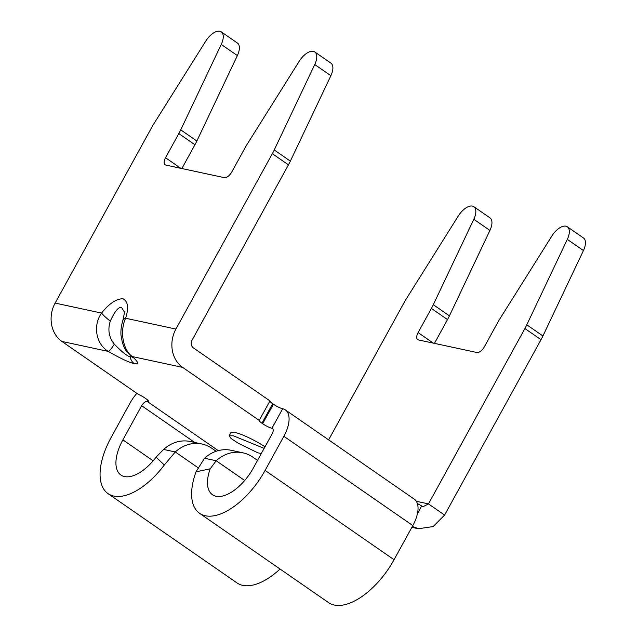 <?xml version="1.0" encoding="UTF-8"?>
<svg xmlns="http://www.w3.org/2000/svg" width="637" height="637" viewBox="0 0 637 637"><rect width="100%" height="100%" fill="white"/><g stroke="black" fill="none" stroke-linecap="round" stroke-linejoin="round"><path stroke-width="0.96" d="M272.875 428.924L271.935 428.271A7.54 1.322 28.8 0 1 262.659 423.716L261.942 423.215A7.54 1.322 28.8 0 1 259.235 420.42L182.66 367.398A28.275 23.999 102.1 0 1 175.916 329.058L125.585 318.237A11.307 5.271 -162.9 0 0 122.837 320.507C124.295 313.937 124.756 311.047 124.223 311.827L121.46 307.257C118.299 307.05 114.572 311.684 110.281 321.159C107.573 329.647 108.919 337.315 114.326 344.163C121.611 351.672 126.898 355.908 130.187 356.879L131.62 356.585M132.95 357.986L130.251 355.335A11.307 8.687 -48.8 0 0 132.329 356.577C138.563 362.182 139.224 364.547 134.311 363.687C128.61 362.262 119.939 358.177 108.314 351.417C95.94 344.123 92.668 325.435 101.578 313.078A11.307 1.561 39.3 0 0 110.281 321.159M264.14 448.384L233.333 435.788L229.161 435.835L231.104 438.535L238.437 443.352L257.818 452.803L261.297 453.552M265.024 446.784A26.388 4.642 -151.2 0 0 235.117 432.539A26.388 4.642 -151.2 0 0 230.801 432.849L229.161 435.835M114.326 344.163A11.307 1.855 120.5 0 1 108.314 351.417L61.885 341.432L138.46 394.446A7.54 1.322 28.8 0 1 145.061 398.085L145.777 398.587A7.54 1.322 28.8 0 1 148.493 401.374A7.54 1.322 28.8 0 1 147.258 401.469A5.653 2.819 -55.3 0 0 141.653 405.713L122.885 439.856A37.694 18.792 -55.3 0 0 120.911 475.043A37.694 18.792 -55.3 0 0 156.073 457.159L164.298 465.018L175.279 451.959L163.59 449.443A37.694 32.001 -77.9 0 1 190.296 441.513L201.985 444.021A37.694 32.001 -77.9 0 1 211.938 448.36L216.142 451.267M259.235 420.42A7.54 1.322 28.8 0 1 259.235 420.412L269.961 400.904L193.385 347.89A5.653 4.801 102.1 0 1 192.04 340.222L288.45 164.848A37.694 18.792 -55.3 0 0 290.361 161.121L330.874 75.699A15.081 7.517 -55.3 0 0 330.898 63.111L314.774 51.955A15.081 7.517 -55.3 0 0 299.263 61.208L247.22 144.153A37.694 18.792 -55.3 0 0 245.062 147.824L231.772 171.982A7.54 3.758 124.7 0 1 224.304 177.651L165.867 165.087A7.54 3.758 124.7 0 1 165.15 164.784A7.54 3.758 124.7 0 1 165.54 157.745L178.822 133.579A37.694 18.792 -55.3 0 0 180.733 129.86L221.246 44.431A15.081 7.517 -55.3 0 0 221.27 31.85A15.081 7.517 -55.3 0 0 205.759 41.102L153.708 124.048A37.694 18.792 -55.3 0 0 151.55 127.719L55.14 303.093A28.275 23.999 -77.9 0 0 61.885 341.432M55.14 303.093L101.578 313.078C109.078 303.634 116.181 298.849 122.893 298.729C128.061 301.405 128.961 307.91 125.585 318.237C119.597 331.248 122.893 349.928 132.329 356.577L182.66 367.398M175.916 329.058L272.333 153.684A37.694 18.792 -55.3 0 0 274.236 149.966L314.75 64.536A15.081 7.517 -55.3 0 0 314.774 51.955M269.953 400.92A7.54 1.322 -151.2 0 0 272.668 403.707L261.942 423.215M262.659 423.716L273.392 404.2L272.668 403.707M273.392 404.2A7.54 1.322 -151.2 0 0 282.661 408.763A28.275 14.094 124.7 0 1 285.344 409.902A28.275 14.094 124.7 0 1 283.863 436.289L265.088 470.432A60.316 30.066 124.7 0 1 199.588 513.326A60.316 30.066 124.7 0 1 196.005 471.834L204.501 458.242L216.182 460.75A37.694 32.001 -77.9 0 1 242.896 452.819A37.694 32.001 -77.9 0 1 252.849 457.151L257.539 460.4M417.394 503.588A7.54 1.322 -151.2 0 0 418.35 504.09A7.54 1.322 28.8 0 1 421.686 505.977L417.418 513.74M181.871 168.526L194.946 144.742A37.694 18.792 -55.3 0 0 196.849 141.024L237.362 55.594A15.081 7.517 -55.3 0 0 237.394 43.013L221.27 31.85M434.434 343.375L447.508 319.583L431.392 308.427L418.111 332.586A7.54 3.758 124.7 0 0 417.713 339.625A7.54 3.758 124.7 0 0 418.429 339.927L476.866 352.492A7.54 3.758 124.7 0 0 484.343 346.831L497.624 322.664A37.694 18.792 -55.3 0 1 499.782 319.002L551.833 236.056A15.081 7.517 -55.3 0 1 567.344 226.796A15.081 7.517 -55.3 0 1 567.312 239.385L526.799 324.806A37.694 18.792 -55.3 0 1 524.896 328.533L428.486 503.907L444.602 515.062L433.12 526.576L418.445 528.718L412.386 526.385M196.005 471.834L210.218 468.8A37.694 18.792 124.7 0 0 212.463 494.726A37.694 18.792 124.7 0 0 253.399 467.924L272.174 433.773A5.653 2.819 124.7 0 0 272.469 428.502A5.653 2.819 124.7 0 0 271.935 428.271L282.661 408.763M285.344 409.902L414.313 499.185A28.275 14.094 -55.3 0 1 412.832 525.573L394.056 559.716L265.088 470.432M199.588 513.326L328.557 602.602A60.316 30.066 -55.3 0 0 394.056 559.716M210.218 468.8L216.182 460.75L244.696 480.489M204.501 458.242A37.694 32.001 -77.9 0 1 231.207 450.303L242.896 452.819M164.298 465.018A60.316 30.066 -55.3 0 1 108.035 493.635A60.316 30.066 -55.3 0 1 111.196 437.348L129.964 403.205A28.275 14.094 -55.3 0 1 136.867 393.34M280.065 569.032A60.316 30.066 124.7 0 1 237.004 582.919L108.035 493.635M156.073 457.159L163.59 449.443M198.218 467.837L175.279 451.959A37.694 32.001 -77.9 0 1 201.985 444.021M421.686 505.977L423.199 506.622L428.486 503.907L416.327 501.287M328.628 439.872L404.121 302.559A37.694 18.792 -55.3 0 1 406.279 298.896L458.329 215.951A15.081 7.517 -55.3 0 1 473.84 206.691A15.081 7.517 -55.3 0 1 473.809 219.279L433.295 304.701A37.694 18.792 -55.3 0 1 431.392 308.427M567.344 226.796L583.46 237.959A15.081 7.517 -55.3 0 1 583.436 250.54L542.923 335.97A37.694 18.792 -55.3 0 1 541.02 339.688L444.602 515.062M447.508 319.583A37.694 18.792 -55.3 0 0 449.419 315.864L489.933 230.435A15.081 7.517 -55.3 0 0 489.957 217.854L473.84 206.691M122.837 320.507L122.837 320.507C121.253 325.794 120.64 330.714 120.998 335.261L122.4 342.833C124.358 347.675 124.167 349.1 130.251 355.335M130.187 356.879A11.307 9.603 102.1 0 0 134.311 363.687M218.276 450.63L147.258 401.469L147.903 400.291M412.832 525.573L283.863 436.289M194.747 442.468L141.653 405.713M153.143 460.806L122.885 439.856M417.776 505.141L418.35 504.09M541.02 339.688L524.896 328.533M288.45 164.848L272.333 153.684M330.874 75.699L314.75 64.536M290.361 161.121L274.236 149.966M583.436 250.54L567.312 239.385M542.923 335.97L526.799 324.806M237.362 55.594L221.246 44.431M196.849 141.024L180.733 129.86M194.946 144.742L178.822 133.579M165.54 157.745L180.781 168.295M489.933 230.435L473.809 219.279M449.419 315.864L433.295 304.701M418.111 332.586L433.343 343.136M418.445 528.742L411.868 527.325"/></g></svg>

